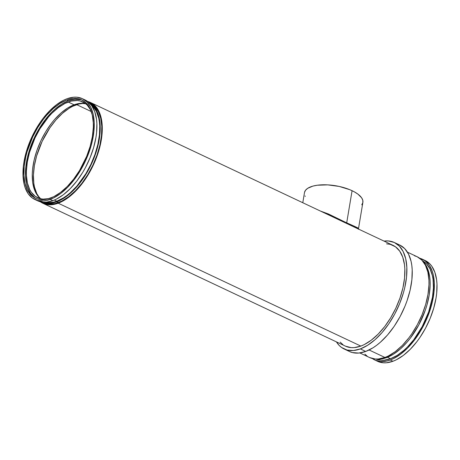 <?xml version="1.0" encoding="UTF-8"?>
<svg xmlns="http://www.w3.org/2000/svg" width="460" height="460" viewBox="0 0 460 460"><rect width="100%" height="100%" fill="white"/><g stroke="black" fill="none" stroke-linecap="round" stroke-linejoin="round"><path stroke-width="0.69" d="M386.561 243.829L390.287 244.352L395.497 246.796L399.7 251.114L402.73 257.151L404.472 264.673L404.84 268.899L404.547 278.087L402.897 287.96L399.953 298.126L395.824 308.2L390.684 317.797L384.715 326.548L378.149 334.109L371.249 340.204L364.268 344.586L360.83 346.081L58.219 203.205A55.735 29.342 115.3 0 1 42.849 203.268L345.46 346.15A55.735 29.342 -64.7 0 0 360.83 346.081A55.735 29.342 -64.7 0 0 400.786 295.619A55.735 29.342 -64.7 0 0 393.053 245.352L354.62 227.246A1.391 1.161 113.7 0 1 354.039 226.107L346.702 222.864L352.084 190.699L346.702 222.864L328.503 214.015L320.344 211.019L354.039 226.107A1.391 1.161 -66.3 0 0 354.62 227.246L333.356 217.166M358.438 228.93L357.776 227.867L354.039 226.107L358.455 228.856L362.888 202.377A29.607 11.902 -170.5 0 0 352.084 190.699A29.607 11.902 -170.5 0 0 321.966 184.822A29.607 11.902 -170.5 0 0 304.48 192.602L302.789 202.733M36.185 200.042A55.735 29.342 -64.7 0 0 37.49 200.738A55.735 29.342 -64.7 0 0 52.865 200.675L50.186 199.41A55.735 29.342 115.3 0 1 34.816 199.473A55.735 29.342 115.3 0 1 27.077 149.212A55.735 29.342 115.3 0 1 67.033 98.745A55.735 29.342 115.3 0 1 82.409 98.681A55.735 29.342 115.3 0 1 90.148 148.942A55.735 29.342 115.3 0 1 50.186 199.41L52.865 200.675L46.27 202.204L43.177 202.222L37.536 200.761M44.729 202.273A54.343 28.612 -64.7 0 0 56.827 201.187L54.424 200.054L56.827 201.187L53.555 202.176L47.374 202.693L44.528 202.222M42.354 202.239A55.039 28.98 -64.7 0 0 43.148 202.641A55.039 28.98 -64.7 0 0 58.328 202.572L56.718 201.819A55.039 28.98 115.3 0 1 42.004 202.089M42.849 203.268A55.735 29.342 115.3 0 1 40.29 201.75L42.889 203.291L48.53 204.752L51.629 204.734L58.219 203.205L360.83 346.081L354.234 347.61L351.141 347.628L345.5 346.167M344.12 348.985L349.473 351.515A58.868 30.992 -64.7 0 0 365.711 351.446L360.358 348.916A58.868 30.992 115.3 0 1 344.12 348.985A58.868 30.992 115.3 0 1 336.433 341.889L339.169 345.414L341.533 347.461L347.035 350.037L353.389 350.526L360.358 348.916L365.711 351.446L358.748 353.056L352.389 352.567L349.519 351.532M359.841 352.941L369.558 357.529A55.735 29.342 -64.7 0 0 384.934 357.46L369.098 349.985L384.934 357.46L378.338 358.99L375.239 359.007L369.598 357.546M386.647 357.592L385.727 357.155L386.647 357.592L383.335 358.593L380.132 359.099L376.475 359.059A55.039 28.98 -64.7 0 0 386.647 357.592A55.039 28.98 -64.7 0 0 424.522 312.317A55.039 28.98 -64.7 0 0 422.728 261.096L425.028 263.81L428.018 269.773L429.743 277.202L430.106 281.376L430.129 285.804L429.163 295.262L426.88 305.198L425.276 310.23L418.778 325.001L410.228 338.301L407.048 342.2L400.367 348.979L393.478 354.171L386.647 357.592M390.5 358.731L387.435 357.288L390.5 358.731L384.071 360.22L381.053 360.237L376.084 359.053A54.343 28.612 -64.7 0 0 390.5 358.731A54.343 28.612 -64.7 0 0 429.278 310.086A54.343 28.612 -64.7 0 0 422.475 260.797L426.483 263.816L430.025 268.887L432.36 275.529L433.05 279.358L433.429 287.856L432.48 297.189L428.639 311.972L422.222 326.554L413.787 339.687L407.387 347.064L404.047 350.227L397.244 355.356L390.5 358.731M376.286 360.623A55.735 29.342 -64.7 0 0 377.591 361.318A55.735 29.342 -64.7 0 0 392.966 361.255L390.287 359.99A55.735 29.342 115.3 0 1 374.917 360.059A55.735 29.342 115.3 0 1 372.358 358.535L374.957 360.077L380.598 361.537L386.935 361.002L390.287 359.99L392.966 361.255L386.371 362.785L383.278 362.802L377.637 361.341M91.287 111.556L76.647 104.638L91.287 111.556M75.825 104.932L74.934 104.512L75.825 104.932A53.642 28.244 -64.7 0 0 39.485 147.551A53.642 28.244 -64.7 0 0 39.422 197.656L36.806 193.625L34.494 187.07L33.816 183.287L33.442 174.898L34.379 165.686L36.604 155.998L42.142 141.392L49.875 127.822L55.936 119.933L62.451 113.327L69.161 108.261L72.519 106.369L79.051 103.96L83.927 103.391A53.642 28.244 -64.7 0 0 75.825 104.932M68.218 102.016A52.946 27.876 115.3 0 1 82.823 101.959A52.946 27.876 115.3 0 1 90.81 110.273L87.273 105.167L85.152 103.327L80.201 101.01L77.424 100.55L71.403 101.056L64.958 103.442L58.322 107.605L51.767 113.39L48.593 116.828L39.859 128.892L34.971 138.011L29.509 152.421L27.318 161.983L26.387 171.08L26.41 175.34L27.427 183.091L29.71 189.56L31.297 192.24L35.288 196.345L40.233 198.662L43.01 199.123L49.111 198.593A52.946 27.876 115.3 0 1 37.611 197.714A52.946 27.876 115.3 0 1 30.256 149.96A52.946 27.876 115.3 0 1 68.218 102.016L74.112 104.799L68.218 102.016M85.612 103.678A52.946 27.876 -64.7 0 0 74.112 104.799A52.946 27.876 -64.7 0 0 37.128 149.856A52.946 27.876 -64.7 0 0 40.71 198.777L37.185 195.017L34.304 189.284L32.648 182.143L32.28 173.863L32.579 169.395L34.149 160.023L36.95 150.362L40.865 140.789L45.753 131.675L51.422 123.36L54.481 119.606L60.91 113.091L67.539 108.088L74.112 104.799L80.373 103.35L86.095 103.793M66.821 100.004A54.343 28.612 115.3 0 1 81.811 99.941A54.343 28.612 115.3 0 1 89.355 148.948A54.343 28.612 115.3 0 1 50.399 198.151A54.343 28.612 115.3 0 1 35.408 198.214A54.343 28.612 115.3 0 1 27.864 149.207A54.343 28.612 115.3 0 1 66.821 100.004L68.431 100.763L66.821 100.004L73.255 98.515L76.274 98.498L81.771 99.918L86.382 103.23L89.924 108.307L92.264 114.948L93.305 122.9L93.328 127.276L92.379 136.608L90.126 146.424L86.664 156.337L79.505 170.574L73.686 179.101L67.286 186.478L60.553 192.418L53.745 196.696L47.127 199.14L40.951 199.657L38.099 199.186L35.449 198.237L30.843 194.925L27.301 189.848L24.961 183.206L23.914 175.254L24.202 166.296L25.812 156.676L27.094 151.731L32.7 136.942L37.72 127.581L43.539 119.054L46.678 115.201L53.274 108.508L60.076 103.379L66.821 100.004M82.604 100.343A54.343 28.612 -64.7 0 0 68.431 100.763A54.343 28.612 -64.7 0 0 29.727 149.178A54.343 28.612 -64.7 0 0 36.225 198.57M34.627 197.57L30.532 193.355L27.577 187.467L26.565 183.965L25.518 176.013L25.806 167.055L27.416 157.435L30.291 147.522L34.31 137.695L39.324 128.34L45.143 119.813L51.543 112.435L54.884 109.267L61.686 104.138L68.431 100.763L74.859 99.274L80.724 99.722M425.143 260.504L429.87 263.902L431.836 266.288L434.867 272.326L436.609 279.847L436.977 284.073L436.684 293.261L436.022 298.137L433.711 308.2L430.163 318.372L425.506 328.256L419.922 337.473L416.852 341.717L410.285 349.284L403.38 355.379L396.399 359.76L392.966 361.255A55.735 29.342 -64.7 0 0 432.923 310.787A55.735 29.342 -64.7 0 0 425.184 260.527L422.51 259.262A55.735 29.342 115.3 0 1 430.249 309.522A55.735 29.342 115.3 0 1 390.287 359.99L393.725 358.495L400.706 354.114L407.606 348.019L414.172 340.452L420.141 331.706L422.826 326.991L427.484 317.107L431.037 306.935L432.354 301.863L434.004 291.996L434.297 282.808L433.228 274.654L432.187 271.061L429.157 265.023L424.954 260.705L419.71 258.25A55.735 29.342 115.3 0 1 422.51 259.262M367.109 356.086L364.872 354.148M414.391 255.731L417.111 256.709L421.837 260.107L425.471 265.311L427.869 272.124L428.944 280.284L428.967 284.769L427.99 294.342L425.678 304.405L422.13 314.577L417.473 324.461L411.89 333.678L408.813 337.928L402.253 345.489L395.347 351.584L388.366 355.965L384.934 357.46A55.735 29.342 -64.7 0 0 424.89 306.998A55.735 29.342 -64.7 0 0 417.151 256.732L407.428 252.143M399.7 245.025L404.697 248.613L408.532 254.11L411.067 261.303L411.809 265.454L412.2 269.922L411.884 279.628L410.142 290.047L407.031 300.788L405.001 306.147L400.085 316.584L394.185 326.318L387.538 334.978L380.391 342.228L376.717 345.236L373.02 347.789L365.711 351.446A58.868 30.992 -64.7 0 0 407.916 298.137A58.868 30.992 -64.7 0 0 399.746 245.048L394.387 242.518A58.868 30.992 115.3 0 1 402.563 295.608A58.868 30.992 115.3 0 1 360.358 348.916L367.666 345.259L375.032 339.698L382.179 332.448L388.832 323.794L394.726 314.053L399.648 303.617L403.397 292.876L404.788 287.517L406.531 277.098L406.841 267.392L405.709 258.773L403.173 251.58L399.337 246.083L394.346 242.495L388.384 240.954L384.025 241.092A58.868 30.992 115.3 0 1 394.387 242.518M343.01 344.707L340.159 342.102M87.641 101.465A55.735 29.342 115.3 0 1 90.442 102.471A55.735 29.342 115.3 0 1 98.181 152.737A55.735 29.342 115.3 0 1 58.219 203.205L65.142 199.743L68.638 197.323L75.543 191.233L82.104 183.666L85.18 179.417L90.764 170.2L95.415 160.316L98.969 150.15L101.275 140.082L102.258 130.508L101.867 121.796L101.16 117.863L98.762 111.055L95.128 105.852L90.401 102.453L87.641 101.465M356.534 228.108L90.442 102.471M90.102 103.08L94.771 106.438L98.359 111.579L100.728 118.306L101.787 126.356L101.493 135.43L99.866 145.176L96.956 155.215L92.885 165.163L87.802 174.639L81.909 183.281L75.428 190.75L68.615 196.771L61.72 201.1L55.016 203.573L48.76 204.102L45.873 203.625L41.538 201.882M88.993 102.568A55.039 28.98 115.3 0 1 96.037 152.427A55.039 28.98 115.3 0 1 56.718 201.819L58.328 202.572A55.039 28.98 -64.7 0 0 97.784 152.737A55.039 28.98 -64.7 0 0 90.143 103.103L88.538 102.344M41.578 201.9L47.15 203.343L53.406 202.814L60.111 200.341L67.005 196.012L73.824 189.997L80.304 182.522L86.198 173.88L91.281 164.404L95.352 154.456L98.256 144.417L99.889 134.671L100.182 125.597L99.118 117.547L96.749 110.82L93.162 105.679L88.492 102.321M90.626 104.38L92.805 106.266L96.353 111.343L98.687 117.984L99.377 121.814L99.734 125.936L99.446 134.895L97.836 144.515L94.967 154.428L90.948 164.249L85.928 173.61L76.969 185.989L70.374 192.683L66.982 195.454L63.572 197.811L56.827 201.187A54.343 28.612 -64.7 0 0 94.875 154.686A54.343 28.612 -64.7 0 0 90.867 104.558M85.042 99.923L87.532 101.384L91.735 105.708L94.766 111.745L96.508 119.266L96.876 123.493L96.583 132.681L95.921 137.551L93.61 147.62L90.062 157.791L85.405 167.676L82.719 172.391L76.751 181.136L70.184 188.703L63.284 194.798L56.298 199.18L52.865 200.675A55.735 29.342 -64.7 0 0 92.822 150.207A55.735 29.342 -64.7 0 0 85.083 99.941L82.409 98.681M67.033 98.745L63.601 100.24L56.62 104.621L49.714 110.716L43.148 118.283L40.078 122.527L34.494 131.744L29.837 141.628L26.289 151.8L23.977 161.862L23.316 166.738L23.023 175.927L24.098 184.08L25.133 187.674L28.163 193.712L32.367 198.03L37.576 200.474L43.591 200.939L46.834 200.422L53.624 197.915L60.605 193.533L67.511 187.439L74.071 179.871L80.04 171.126L85.186 161.529L90.936 146.355L92.253 141.283L93.903 131.416L94.196 122.228L93.127 114.074L90.723 107.26L87.095 102.057L82.363 98.659L76.722 97.198L73.629 97.215L67.033 98.745M305.262 196.391L305.02 195.925M304.537 192.326L305.612 190.158L307.769 188.272L312.834 186.127L317.245 185.23L327.761 184.874L339.181 186.432L349.767 189.675L354.229 191.78L357.897 194.108L361.629 197.811L362.791 200.284L362.831 202.653L361.755 204.821M37.49 200.738L34.816 199.473M377.591 361.318L374.917 360.059M358.455 228.861L358.524 229.275"/></g></svg>
